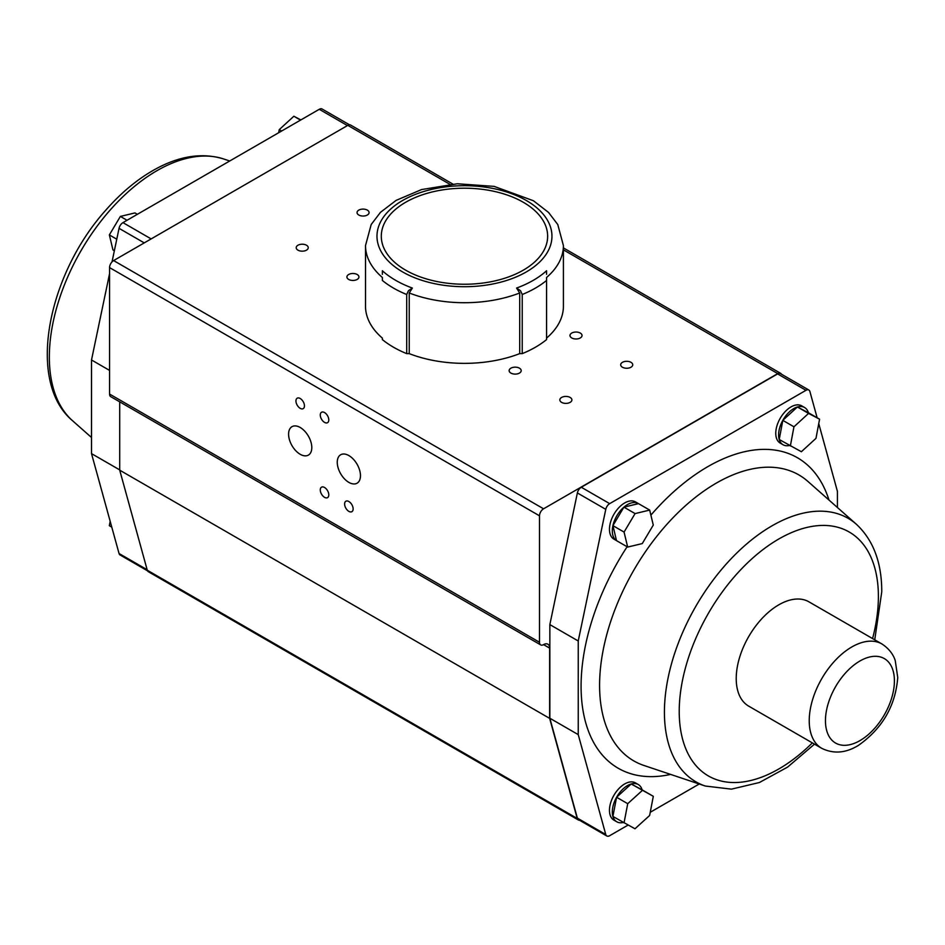 <?xml version="1.0" encoding="UTF-8"?>
<svg xmlns="http://www.w3.org/2000/svg" width="945" height="945" viewBox="0 0 945 945"><rect width="100%" height="100%" fill="white"/><g stroke="black" fill="none" stroke-linecap="round" stroke-linejoin="round"><path stroke-width="1.42" d="M523.282 270.175A83.172 48.018 0 0 0 485.99 189.839A83.172 48.018 0 0 0 384.131 248.641A83.172 48.018 0 0 0 523.282 270.175M546.564 274.345L546.564 270.754A97.24 56.145 180 0 1 533.228 280.358A97.24 56.145 180 0 1 516.572 288.06L519.703 292.985A98.942 57.125 180 0 1 409.232 292.985L409.232 353.631A98.942 57.125 0 0 0 519.703 353.631L519.703 292.985M365.514 245.582L365.514 306.239A98.942 57.125 180 0 0 382.371 338.121L382.371 339.586A100.383 57.952 0 0 0 406.704 353.631L406.704 294.509A100.383 57.952 180 0 1 382.371 280.452L382.371 277.476A98.942 57.125 180 0 1 365.514 245.582L371.184 224.52L380.481 212.33L396.12 200.375L421.612 189.555L457.38 183.767L494.129 186.378L533.441 200.753L548.584 212.471L557.786 224.567L563.409 245.582A98.942 57.125 180 0 1 546.564 277.476L546.564 339.586A100.383 57.952 0 0 1 522.231 353.631L519.703 353.631M409.232 292.985L412.363 288.06L408.464 290.682L406.704 294.509M409.232 353.631L406.704 353.631M412.363 288.06A97.24 56.145 180 0 1 382.371 270.754L382.371 274.345M546.564 277.476L546.564 280.452A100.383 57.952 180 0 1 522.231 294.509L522.231 353.631M522.231 294.509L520.482 290.682L516.572 288.06M546.564 338.121A98.942 57.125 0 0 0 563.409 306.239L563.409 245.582M627.669 547.072L624.066 532.082L635.075 513.584L649.688 510.087L653.278 525.089L642.269 543.576L627.669 547.072L616.506 540.635L612.927 525.609A21.511 12.415 -60 0 1 623.901 507.17L623.936 507.134A21.511 12.415 -60 0 1 638.277 503.52A21.511 12.415 -60 0 1 638.501 503.65L623.936 507.134M624.066 532.082L612.915 525.633A21.511 12.415 -60 0 0 612.313 530.925A21.511 12.415 -60 0 0 616.506 540.611L613.931 539.134A21.511 12.415 -60 0 1 609.466 529.283A21.511 12.415 -60 0 1 618.857 507.642A21.511 12.415 -60 0 1 635.43 501.878L638.277 503.52M612.927 525.609L623.901 507.17M779.212 439.508L782.826 420.336A21.511 12.415 -60 0 1 797.391 407L797.426 406.988A21.511 12.415 -60 0 1 804.573 407.508A21.511 12.415 -60 0 1 808.412 412.741L819.575 419.19L815.984 438.35L801.372 451.722L779.212 439.508A21.511 12.415 -60 0 1 778.609 434.913A21.511 12.415 -60 0 1 782.803 420.383M790.363 445.945L793.954 426.797L782.803 420.36L797.391 407L808.412 412.741M881.933 643.97L808.92 601.823A60.232 34.776 120 0 0 778.81 604.812A60.232 34.776 120 0 0 739.462 657.885A60.232 34.776 120 0 0 748.7 706.139L821.701 748.298A60.232 34.776 -60 0 1 812.476 700.032A60.232 34.776 -60 0 1 851.823 646.959A60.232 34.776 -60 0 1 881.933 643.97C892.375 650.845 894.608 658.842 895.246 660.555L897.75 677.577C895.447 705.903 882.346 728.489 858.473 745.345C845.846 753.141 833.596 754.134 821.701 748.298M119.708 469.889L91.511 453.624L91.511 359.974L109.561 370.405M616.601 797.226A21.511 12.415 -60 0 1 631.189 783.984L631.236 783.984A21.511 12.415 -60 0 1 638.277 784.527A21.511 12.415 -60 0 1 642.139 789.866L653.314 796.316L649.617 815.5L634.981 828.777L612.88 816.433A21.511 12.415 -60 0 1 612.313 811.932A21.511 12.415 -60 0 1 616.577 797.273L631.189 783.984L653.314 796.316M91.511 359.974L109.561 273.66M112.03 261.871L119.046 228.336A5.741 3.307 -60 0 1 122.956 222.63L319.256 109.301A5.741 3.307 -60 0 1 322.127 109.018L349.496 124.811M623.322 822.457A21.511 12.415 -60 0 1 616.766 821.784A21.511 12.415 -60 0 1 612.903 816.445L616.577 797.273M278.669 132.737L279.248 129.63L293.86 116.247L300.853 119.92M293.86 116.247L300.534 120.109M631.236 783.984L642.139 789.866M781.432 374.185A5.741 3.307 120 0 0 780.617 373.31A5.741 3.307 120 0 0 777.747 373.594L543.564 508.8A5.741 3.307 120 0 0 539.5 515.816L109.561 267.6A5.741 3.307 -60 0 1 113.624 260.572L543.564 508.8M449.832 184.275L347.807 125.366A5.741 3.307 -60 0 1 350.678 125.083L452.773 184.027M699.217 784.007L650.231 812.287M628.094 825.068L609.679 835.699A5.741 3.307 120 0 1 606.808 835.982L578.411 819.598A5.741 3.307 -60 0 1 577.371 818.122L605.769 834.518A5.741 3.307 120 0 0 606.808 835.982M808.849 390.025A5.741 3.307 120 0 0 805.979 390.309L609.679 503.638A5.741 3.307 120 0 0 605.769 509.343L578.234 640.982L549.848 624.598L577.371 492.947A5.741 3.307 -60 0 1 581.281 487.254L777.593 373.913A5.741 3.307 -60 0 1 780.452 373.629L808.849 390.025A5.741 3.307 120 0 1 809.889 391.49L817.141 417.784M818.748 423.62L837.424 491.376L837.424 507.5M311.803 447.587A16.408 9.474 -120 0 0 304.644 431.074A16.408 9.474 -120 0 0 291.993 426.667A16.408 9.474 -120 0 0 291.993 445.627A16.408 9.474 -120 0 0 308.401 455.1A16.408 9.474 -120 0 0 311.803 447.587M347.807 125.366L113.624 260.572M622.448 362.325A6.024 3.473 -0 0 0 620.688 364.782A6.024 3.473 -0 0 0 626.712 368.255A6.024 3.473 -0 0 0 632.737 364.782A6.024 3.473 -0 0 0 629.016 361.569A6.024 3.473 -0 0 0 622.448 362.325M571.749 333.053A6.024 3.473 -0 0 0 569.989 335.51A6.024 3.473 -0 0 0 576.013 338.983A6.024 3.473 -0 0 0 582.025 335.51A6.024 3.473 -0 0 0 578.316 332.297A6.024 3.473 -0 0 0 571.749 333.053M367.321 215.023A6.024 3.473 180 0 1 360.766 215.779A6.024 3.473 180 0 1 357.045 212.566A6.024 3.473 180 0 1 363.069 209.093A6.024 3.473 180 0 1 369.093 212.566A6.024 3.473 180 0 1 367.321 215.023M357.186 279.425A6.024 3.473 -0 0 0 358.946 276.968A6.024 3.473 -0 0 0 352.922 273.483A6.024 3.473 -0 0 0 346.909 276.968A6.024 3.473 -0 0 0 350.619 280.181A6.024 3.473 -0 0 0 357.186 279.425M306.487 250.153A6.024 3.473 -0 0 0 308.247 247.696A6.024 3.473 -0 0 0 302.223 244.212A6.024 3.473 -0 0 0 296.198 247.696A6.024 3.473 -0 0 0 299.919 250.909A6.024 3.473 -0 0 0 306.487 250.153M561.613 397.443A6.024 3.473 -0 0 0 559.842 399.9A6.024 3.473 -0 0 0 565.866 403.385A6.024 3.473 -0 0 0 571.89 399.9A6.024 3.473 -0 0 0 568.169 396.687A6.024 3.473 -0 0 0 561.613 397.443M510.914 368.172A6.024 3.473 -0 0 0 509.142 370.629A6.024 3.473 -0 0 0 515.167 374.114A6.024 3.473 -0 0 0 521.191 370.629A6.024 3.473 -0 0 0 517.47 367.416A6.024 3.473 -0 0 0 510.914 368.172M789.512 445.461A21.511 12.415 -60 0 1 783.062 444.764A21.511 12.415 -60 0 1 779.223 439.519M114.357 250.72L112.951 249.917L109.36 234.915L120.369 216.417L134.97 212.92L137.368 214.314M120.369 216.417L127.043 220.268M539.5 642.269A5.741 3.307 120 0 0 540.694 644.903L110.754 396.676A5.741 3.307 -60 0 1 109.561 394.053L539.5 642.269L539.5 515.816M540.694 644.903A5.741 3.307 120 0 0 543.564 644.62A8.599 4.973 -60 0 1 547.864 644.195A8.599 4.973 -60 0 1 549.647 648.128L549.647 718.377L119.708 470.161L119.708 401.849M577.218 818.453A5.741 3.307 120 0 0 578.257 819.917L148.318 571.69A5.741 3.307 -60 0 1 147.278 570.225L577.218 818.453L549.647 718.377M578.257 819.917A5.741 3.307 120 0 0 579.439 820.189M605.769 834.518L578.234 734.619L549.848 718.235L577.371 818.122M549.848 718.235L549.848 624.598M793.954 426.797L808.566 413.414L797.415 406.976M808.566 413.414L819.575 419.19M111.77 527.121L109.325 525.703L110.175 521.321M109.36 234.915L116.767 239.191M109.561 394.053L109.561 267.6M147.278 570.225L119.708 470.161M624.043 822.871L627.728 803.687L642.364 790.41M616.766 821.784L613.931 820.142A21.511 12.415 -60 0 1 609.466 810.29A21.511 12.415 -60 0 1 618.857 788.65A21.511 12.415 -60 0 1 635.43 782.885L638.277 784.527M578.234 640.982L578.234 734.619M304.455 405.877A6.024 3.473 -120 0 0 301.833 399.818A6.024 3.473 -120 0 0 297.191 398.199A6.024 3.473 -120 0 0 297.191 405.157A6.024 3.473 -120 0 0 303.215 408.63A6.024 3.473 -120 0 0 304.455 405.877M279.248 129.63L281.645 131.012M147.503 570.815L120.086 554.975A5.741 3.307 -60 0 1 119.046 553.51L147.148 569.729M91.511 453.624L119.046 553.51M783.062 444.764L780.227 443.122A21.511 12.415 -60 0 1 775.762 433.271A21.511 12.415 -60 0 1 785.153 411.63A21.511 12.415 -60 0 1 801.738 405.866L804.573 407.508M649.688 510.087L638.525 503.65M627.728 803.687L616.577 797.249M635.075 513.584L623.924 507.146M353.135 508.918A6.024 3.473 -120 0 0 350.5 502.846A6.024 3.473 -120 0 0 345.858 501.24A6.024 3.473 -120 0 0 345.858 508.197A6.024 3.473 -120 0 0 351.883 511.67A6.024 3.473 -120 0 0 353.135 508.918M328.789 494.861A6.024 3.473 -120 0 0 326.167 488.801A6.024 3.473 -120 0 0 321.524 487.183A6.024 3.473 -120 0 0 321.524 494.14A6.024 3.473 -120 0 0 327.549 497.625A6.024 3.473 -120 0 0 328.789 494.861M328.789 419.923A6.024 3.473 -120 0 0 326.167 413.863A6.024 3.473 -120 0 0 321.524 412.256A6.024 3.473 -120 0 0 321.524 419.202A6.024 3.473 -120 0 0 327.549 422.687A6.024 3.473 -120 0 0 328.789 419.923M360.47 475.689A16.408 9.474 -120 0 0 353.312 459.164A16.408 9.474 -120 0 0 340.661 454.769A16.408 9.474 -120 0 0 340.661 473.728A16.408 9.474 -120 0 0 357.08 483.202A16.408 9.474 -120 0 0 360.47 475.689M526.318 271.924A87.472 50.498 0 0 0 487.112 187.429A87.472 50.498 0 0 0 379.973 249.291A87.472 50.498 0 0 0 526.318 271.924M872.578 638.572A140.829 81.305 120 0 0 878.389 596.484A140.829 81.305 120 0 0 767.434 546.316A140.829 81.305 120 0 0 681.829 736.084A140.829 81.305 120 0 0 812.346 742.888M874.739 639.824L881.756 591.806C881.791 562.665 873.345 540.162 856.418 524.298A152.157 87.85 120 0 0 695.933 606.135A152.157 87.85 120 0 0 705.301 786.039L731.442 789.146L759.414 782.507L787.587 767.116L814.519 744.14M144.254 242.889L119.046 228.336M777.747 373.594L563.409 249.846M605.769 509.343L577.371 492.947M72.517 420.702C26.365 382.063 47.191 275.586 105.533 210.463C121.397 192.331 138.372 178.357 156.457 168.576C180.318 155.76 202.714 152.547 223.634 158.961A152.157 87.85 120 0 0 80.845 251.016A152.157 87.85 120 0 0 72.517 420.702L91.511 437.5M856.418 524.298L807.916 481.43A165.103 95.327 120 0 0 633.776 570.248A165.103 95.327 120 0 0 643.935 765.462L705.301 786.039M627.114 546.753A179.255 103.489 120 0 0 581.081 686.176A179.255 103.489 120 0 0 670.596 774.404M828.989 500.059A179.255 103.489 120 0 0 650.892 515.119M122.956 222.63L151.141 238.908M347.453 125.579L319.256 109.301M549.647 648.128L543.564 644.62M805.979 390.309L777.593 373.913M581.281 487.254L609.679 503.638M859.926 661.004A48.762 28.149 120 0 0 830.076 737.962A48.762 28.149 120 0 0 889.788 703.482A48.762 28.149 120 0 0 859.926 661.004M563.409 247.909L780.617 373.31M223.634 158.961L229.718 160.993"/></g></svg>
